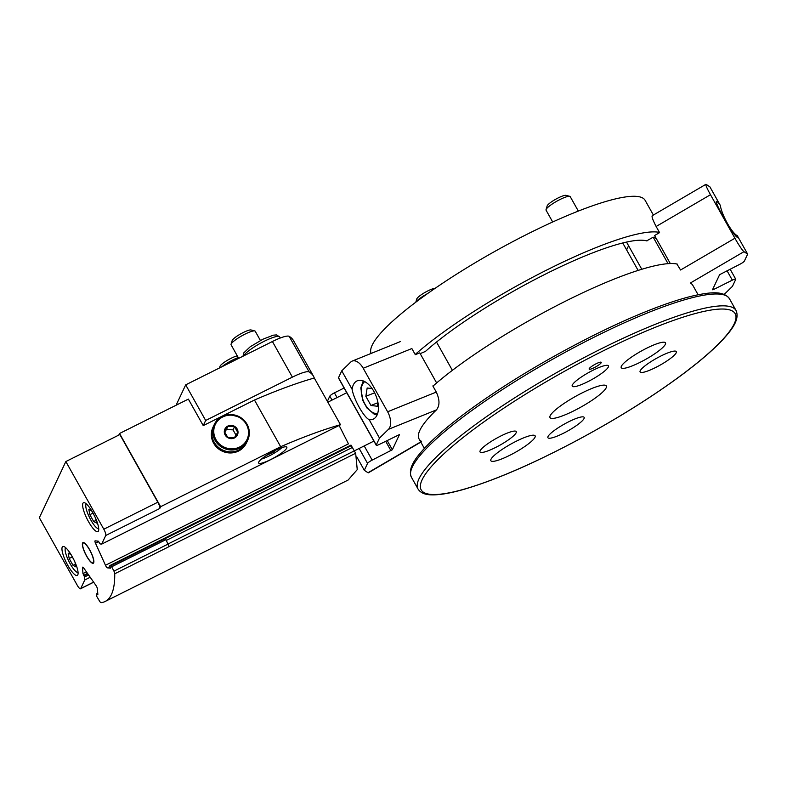 <?xml version="1.0" encoding="UTF-8"?>
<svg xmlns="http://www.w3.org/2000/svg" width="787" height="787" viewBox="0 0 787 787"><rect width="100%" height="100%" fill="white"/><g stroke="black" fill="none" stroke-linecap="round" stroke-linejoin="round"><path stroke-width="1.18" d="M677.223 264.068A156.957 29.021 150.7 0 0 566.64 300.604A156.957 29.021 150.7 0 0 432.948 386.142M415.182 354.484A156.957 29.021 -29.3 0 1 548.883 268.947A156.957 29.021 -29.3 0 1 659.467 232.421M424.99 351.828A140.804 26.03 -29.3 0 1 546.867 273.404A140.804 26.03 -29.3 0 1 646.963 240.96M371.11 353.442A156.957 29.021 -29.3 0 1 528.903 233.345A156.957 29.021 -29.3 0 1 645.124 200.331L653.377 215.038M660.952 355.98A20.777 3.837 -29.3 0 1 676.328 351.612A20.777 3.837 -29.3 0 1 660.096 365.129A20.777 3.837 -29.3 0 1 640.097 371.946A20.777 3.837 -29.3 0 1 660.952 355.98M596.103 363.771A6.926 1.279 -29.3 0 1 601.229 362.315A6.926 1.279 -29.3 0 1 595.818 366.821A6.926 1.279 -29.3 0 1 589.158 369.093A6.926 1.279 -29.3 0 1 596.103 363.771M516.341 441.182A25.391 4.692 -29.3 0 1 535.14 435.85A25.391 4.692 -29.3 0 1 515.298 452.368A25.391 4.692 -29.3 0 1 490.852 460.7A25.391 4.692 -29.3 0 1 516.341 441.182M646.707 348.188A25.391 4.692 -29.3 0 1 665.507 342.847A25.391 4.692 -29.3 0 1 645.665 359.374A25.391 4.692 -29.3 0 1 621.218 367.696A25.391 4.692 -29.3 0 1 646.707 348.188M568.765 421.743A20.777 3.837 -29.3 0 1 584.151 417.376A20.777 3.837 -29.3 0 1 567.909 430.892A20.777 3.837 -29.3 0 1 547.919 437.71A20.777 3.837 -29.3 0 1 568.765 421.743M593.064 370.215A20.777 3.837 -29.3 0 1 608.449 365.837A20.777 3.837 -29.3 0 1 592.208 379.354A20.777 3.837 -29.3 0 1 572.218 386.171A20.777 3.837 -29.3 0 1 593.064 370.215M500.886 435.968A20.777 3.837 -29.3 0 1 516.262 431.601A20.777 3.837 -29.3 0 1 500.03 445.117A20.777 3.837 -29.3 0 1 480.031 451.935A20.777 3.837 -29.3 0 1 500.886 435.968M582.439 392.752A32.316 5.971 -29.3 0 1 606.364 385.955A32.316 5.971 -29.3 0 1 581.101 406.987A32.316 5.971 -29.3 0 1 550.005 417.592A32.316 5.971 -29.3 0 1 582.439 392.752M552.69 221.983L546.06 210.178A13.851 2.558 -29.3 0 1 546.04 209.637A13.851 2.558 -29.3 0 1 559.96 199.534A13.851 2.558 -29.3 0 1 569.758 196.327A13.851 2.558 -29.3 0 1 570.211 196.622L578.327 211.073M546.04 209.637L547.152 205.928A11.018 2.036 -29.3 0 1 558.229 197.901A11.018 2.036 -29.3 0 1 566.02 195.343L569.758 196.327M415.93 302.09A13.851 2.558 -29.3 0 1 427.587 293.571M415.802 302.188L416.785 298.932A11.018 2.036 -29.3 0 1 427.853 290.895A11.018 2.036 -29.3 0 1 435.152 288.288M646.668 240.871L653.19 237.182L668.055 263.665M652.62 215.756C651.252 215.677 652.423 219.258 656.132 226.489L659.575 232.618L654.587 235.539L670.308 263.547M676.899 263.999L680.558 270.01L734.91 238.235A13.851 1.289 59.7 0 0 743.961 251.683L747.65 254.122L737.301 235.677A20.777 1.938 -120.3 0 1 737.389 237.192A20.777 1.938 -120.3 0 1 723.312 216.887A20.777 1.938 -120.3 0 1 716.416 201.315A20.777 1.938 -120.3 0 1 720.262 205.309L709.904 186.863L706.214 184.424A13.851 1.289 59.7 0 0 705.89 184.335A13.851 1.289 59.7 0 0 710.484 194.714L734.91 238.235M698.118 294.771L692.855 285.396A156.957 29.021 150.7 0 0 690.366 283.015L743.961 251.683M724.217 294.377L732.461 286.33L735.707 279.434A4.614 0.856 150.7 0 0 735.737 279.178A4.614 0.856 150.7 0 0 732.313 280.152L713.514 289.547L713.012 288.662M720.262 205.309C721.954 215.441 731.959 233.267 737.301 235.677M713.514 289.547L712.491 289.764L719.603 274.683L739.79 264.304A4.614 0.856 150.7 0 0 744.404 261.018L747.65 254.122M626.58 249.823A122.339 22.616 150.7 0 0 628.488 245.583M656.358 238.697A148.418 27.447 150.7 0 0 653.19 237.182M641.789 269.272L626.521 242.081M420.189 353.638L425.442 351.415M421.596 441.399A156.957 29.021 -29.3 0 1 419.097 439.018A156.957 29.021 -29.3 0 1 436.451 409.899C439.864 405.639 439.805 399.698 436.283 392.074L432.84 385.945L433.46 385.689M436.637 382.944L419.766 352.871L415.3 354.681L411.857 348.552L363.2 368.257A13.851 7.722 -112 0 0 352.183 361.095A13.851 7.722 -112 0 0 350.717 362.069L341.755 370.825L352.104 389.28A20.777 11.579 68 0 1 357.387 380.751A20.777 11.579 68 0 1 373.914 391.473A20.777 11.579 68 0 1 372.979 419.255A20.777 11.579 68 0 1 369.142 419.638L379.491 438.084L388.463 429.328A13.851 7.722 -112 0 0 387.627 411.778L363.2 368.257M420.838 442.117L368.326 472.82A13.851 1.289 -120.3 0 1 368.001 472.731L364.312 470.292L367.559 463.405A4.614 0.856 -29.3 0 1 372.162 460.12L392.359 449.731L399.471 434.581L379.639 444.271A4.614 0.856 -29.3 0 1 376.225 445.235A4.614 0.856 -29.3 0 1 376.245 444.98L379.491 438.084M356.826 456.962L364.312 470.292M369.142 419.638C363.801 417.228 353.796 399.403 352.104 389.28M376.225 445.235L338.479 377.976A4.614 0.856 -29.3 0 1 338.499 377.721L341.755 370.825M436.51 342.05L452.377 370.333M327.362 401.331L329.812 396.146A4.614 0.856 -29.3 0 1 334.426 392.851L344.106 388.011M372.094 388.591L367.165 387.991L365.847 396.343L370.972 405.482L377.416 406.259L377.976 402.718M377.967 402.659L370.972 405.482M374.612 392.792L365.847 396.343M101.68 544.102L100.126 543.935L98.247 541.161L95.188 540.836A2.774 0.689 63.4 0 0 95.07 540.846A2.774 0.689 63.4 0 0 95.512 543.246L105.468 565.282A2.774 0.689 63.4 0 0 107.396 567.86L110.505 568.184L109.865 565.568L111.036 565.686L113.948 571.136A3.689 0.915 63.4 0 1 114.725 573.782A186.972 46.177 63.4 0 1 105.084 601.494A186.972 46.177 63.4 0 1 101.11 602.665A3.689 0.915 63.4 0 1 99.693 601.386L96.634 596.202L96.526 593.851L97.873 594.864L97.44 588.971A2.774 0.689 63.4 0 0 95.955 585.469L83.796 568.096A2.774 0.689 63.4 0 0 82.665 567.152A2.774 0.689 63.4 0 0 82.527 567.663L82.96 573.566L84.543 576.979L84.77 579.97L80.707 588.578A5.539 1.367 63.4 0 1 80.52 588.784A5.539 1.367 63.4 0 1 77.313 585.371L39.35 517.718L65.842 461.546L103.805 529.208A5.539 1.367 63.4 0 1 105.743 535.494L101.68 544.102L340.505 424.764A297.761 55.06 -29.3 0 0 340.476 424.695A207.738 38.415 150.7 0 0 280.664 446.711L160.617 506.7L159.761 508.5A5.539 1.367 63.4 0 0 157.823 502.204L119.86 434.552L65.842 461.546M350.972 445.088L109.865 565.568L350.992 445.088L355.665 453.263L357.249 469.642L348.129 480.04L105.084 601.494M92.797 512.681A16.153 3.994 63.4 0 1 97.903 531.638A16.153 3.994 63.4 0 1 87.101 518.967A16.153 3.994 63.4 0 1 83.452 502.736A16.153 3.994 63.4 0 1 92.797 512.681M67.889 565.499A16.153 3.994 -116.6 0 0 77.244 575.445A16.153 3.994 -116.6 0 0 73.594 559.203A16.153 3.994 -116.6 0 0 62.793 546.532A16.153 3.994 -116.6 0 0 67.889 565.499M86.6 556.153A11.539 2.853 -116.6 0 0 93.279 563.266A11.539 2.853 -116.6 0 0 90.672 551.667A11.539 2.853 -116.6 0 0 82.96 542.617A11.539 2.853 -116.6 0 0 86.6 556.153M340.476 424.695L314.279 378.016A297.761 55.06 150.7 0 0 313.492 376.225A297.761 55.06 150.7 0 0 309.143 371.946A23.079 4.269 150.7 0 0 292.39 377.13L205.673 420.465L203.243 425.619L188.368 399.107L119.535 433.499L160.617 506.7M203.243 425.619L254.467 400.022L280.664 446.711M119.535 433.499L118.788 435.083M313.492 376.225L293.512 340.623A297.761 55.06 150.7 0 0 289.163 336.334A23.079 4.269 150.7 0 0 272.41 341.519L185.693 384.853L176.072 405.256M205.673 420.465L185.693 384.853M339.118 425.452L348.464 443.858L105.468 565.282M165.949 539.656L167.975 544.024A3.689 0.915 63.4 0 1 168.752 546.66A186.972 46.177 63.4 0 1 168.752 546.788A3.689 0.915 63.4 0 0 167.975 544.142L165.949 539.656L111.921 566.66M84.77 579.97L90.2 577.255M258.726 462.107A16.153 2.991 -29.3 0 1 273.059 451.522A16.153 2.991 -29.3 0 1 286.822 447.203A16.153 2.991 -29.3 0 1 274.191 457.709A16.153 2.991 -29.3 0 1 258.638 463.012A16.153 2.991 -29.3 0 1 258.726 462.107M314.279 378.016A207.738 38.415 150.7 0 0 254.467 400.022M281.972 447.567A14.53 2.686 -29.3 0 1 261.481 459.067M266.213 455.575L273.502 452.141L276.05 450.016M273.138 451.482L273.502 452.141M98.7 528.638A13.851 3.423 63.4 0 1 97.883 528.559A13.851 3.423 63.4 0 1 89.62 517.718A13.851 3.423 63.4 0 1 85.911 504.595A13.851 3.423 63.4 0 1 86.334 503.896M94.351 515.613L91.666 510.832L88.833 509.337L89.846 514.698L93.692 521.545L96.526 523.04L95.64 518.387M65.685 547.693A13.851 3.423 -116.6 0 0 65.252 548.401A13.851 3.423 -116.6 0 0 70.2 563.856A13.851 3.423 -116.6 0 0 77.224 572.356A13.851 3.423 -116.6 0 0 78.051 572.444M73.693 559.419L71.007 554.628L68.174 553.133L69.187 558.495L73.034 565.351L75.867 566.847L74.991 562.193M96.024 520.384L93.692 521.545M92.964 513.134L89.846 514.698M72.306 556.94L69.187 558.495M75.365 564.181L73.034 565.351M92.286 562.833A11.077 2.735 -116.6 0 0 90.564 551.717A11.077 2.735 -116.6 0 0 82.704 543.669A11.077 2.735 -116.6 0 0 86.659 556.025A11.077 2.735 -116.6 0 0 92.286 562.833L92.856 563.049A11.539 2.853 -116.6 0 0 93.466 563.128M83.176 542.548A11.539 2.853 -116.6 0 0 82.881 543.079L82.704 543.669M238.697 358.37L231.083 344.804A13.851 2.558 -29.3 0 1 231.063 344.263A13.851 2.558 -29.3 0 1 231.152 344.017A13.851 2.558 -29.3 0 1 242.298 335.567A13.851 2.558 -29.3 0 1 254.781 330.943A13.851 2.558 -29.3 0 1 255.234 331.248L260.418 340.486M231.063 344.263L232.175 340.555A11.018 2.036 -29.3 0 1 232.244 340.368A11.018 2.036 -29.3 0 1 241.107 333.649A11.018 2.036 -29.3 0 1 251.043 329.969L254.781 330.943M221.826 366.801A13.851 2.558 -29.3 0 1 238.245 357.564M219.534 367.942L220.026 366.319A11.018 2.036 -29.3 0 1 220.094 366.132A11.018 2.036 -29.3 0 1 227.217 360.416A11.018 2.036 -29.3 0 1 237.28 355.842M234.487 437.936A6.926 6.591 -154.8 0 1 224.295 431.63A6.926 6.591 -154.8 0 1 234.693 426.436A6.926 6.591 -154.8 0 1 234.487 437.936M237.743 432.397L234.349 437.759L227.738 437.405L224.531 431.689L227.935 426.338L234.536 426.692L237.743 432.397M239.032 449.977A18.465 17.57 -154.8 0 1 217.763 446.741A18.465 17.57 -154.8 0 1 213.444 426.279L214.339 424.39A18.465 17.57 -154.8 0 1 238.53 416.372A18.465 17.57 -154.8 0 1 247.738 440.14A18.465 17.57 -154.8 0 1 239.917 448.088A18.465 17.57 -154.8 0 1 218.658 444.852A18.465 17.57 -154.8 0 1 214.339 424.39C217.458 418.35 222.524 415.064 229.538 414.513L240.261 417.248C248.682 423.249 251.181 430.873 247.738 440.14L246.852 442.028A18.465 17.57 -154.8 0 1 239.032 449.977M246.803 442.127A18.465 17.57 -154.8 0 1 246.754 442.225A18.465 17.57 -154.8 0 1 238.933 450.174A18.465 17.57 -154.8 0 1 217.674 446.927A18.465 17.57 -154.8 0 1 213.356 426.465A18.465 17.57 -154.8 0 1 213.395 426.367M246.754 442.225L246.341 443.101A18.465 17.57 -154.8 0 1 238.52 451.049A18.465 17.57 -154.8 0 1 217.261 447.813A18.465 17.57 -154.8 0 1 212.943 427.351L213.356 426.465M236.011 435.162L233.041 429.869L234.536 426.692M233.041 429.869L226.44 429.515L227.935 426.338M226.44 429.515L224.757 432.161M601.878 351.533A180.046 33.29 -29.3 0 1 701.492 359.354A180.046 33.29 -29.3 0 1 431.178 494.433A180.046 33.29 -29.3 0 1 601.878 351.533M601.071 348.907A182.348 33.713 -29.3 0 1 736.091 310.56C739.957 319.679 731.507 330.009 723.332 339.089C712.992 350.245 698.079 362.984 678.581 377.307C648.695 399.107 614.598 420.268 576.3 440.789C532.258 464.133 494.698 480.345 463.632 489.425C450.282 493.233 439.658 495.043 431.758 494.856C425.108 494.826 420.543 492.888 418.045 489.032A182.348 33.713 -29.3 0 1 601.071 348.907M594.411 337.043A182.348 33.713 -29.3 0 1 729.431 298.686C723.538 290.6 710.415 292.577 699.613 294.476C689.579 296.394 677.577 299.857 663.618 304.854C642.467 312.449 618.956 322.709 593.073 335.616C546.867 358.902 505.48 383.84 468.904 410.411C449.407 424.734 434.483 437.474 424.154 448.629C415.979 457.709 407.518 468.039 411.385 477.168A182.348 33.713 -29.3 0 1 594.411 337.043M656.132 226.489L710.484 194.714M732.313 280.152L727.011 270.689M420.72 441.91L368.001 472.731M436.451 409.899L388.463 429.328M436.283 392.074L387.627 411.778M338.499 377.721L376.245 444.98M329.812 396.146L332.025 400.091M359.167 448.462L367.559 463.405M334.426 392.851L337.072 397.573M364.214 445.934L372.162 460.12M385.669 441.261L390.972 450.715M387.174 440.504L392.359 449.731M364.765 381.636A17.314 9.651 -112 0 0 363.348 400.75A17.314 9.651 -112 0 0 377.662 413.49M292.39 377.13L272.41 341.519M309.143 371.946L289.163 336.334M113.948 571.136L167.975 544.142M80.707 588.578L93.614 582.124M105.743 535.494L159.761 508.5M166.342 540.403L352.645 447.311M167.975 544.024L373.894 441.094M168.752 546.66L355.665 453.263M114.725 573.782L168.752 546.788M103.805 529.208L157.823 502.204M111.036 565.686L351.543 445.501M107.396 567.86L110.082 566.522M95.512 543.246L98.739 541.633M84.543 576.979L88.597 574.953M84.052 575.809L87.859 573.91M83.707 575.317L87.514 573.418M82.96 573.566L86.413 571.844M82.527 567.663L83.156 567.348M97.244 594.657L97.834 594.352M96.899 594.165L97.795 593.713M243.577 355.931A20.777 3.837 -29.3 0 1 262.13 342.345A20.777 3.837 -29.3 0 1 279.641 336.875L280.28 338.017M239.592 447.036A17.54 16.684 -154.8 0 1 213.769 431.069A17.54 16.684 -154.8 0 1 240.114 417.907A17.54 16.684 -154.8 0 1 239.592 447.036M424.36 448.403L419.097 439.018M736.091 310.56L729.431 298.686M418.045 489.032L411.385 477.168M638.129 270.413L622.733 242.976M735.737 279.178L730.11 269.144M652.226 215.707L705.89 184.335M363.24 380.928L360.79 387.952L362.896 400.691L366.939 407.971L374.199 414.188L377.062 415.064M400.239 341.637L352.183 361.095M80.52 588.784L93.673 582.213M96.526 593.851L97.755 593.231M97.883 528.559L98.719 528.864M85.911 504.595L86.167 503.749M77.224 572.356L78.061 572.67M65.252 548.401L65.508 547.545M346.752 392.733L327.845 402.187M243.026 356.206L243.645 353.019L250.148 346.821L262.937 339.197L273.364 335.173L276.424 334.918L279.641 336.875"/></g></svg>
